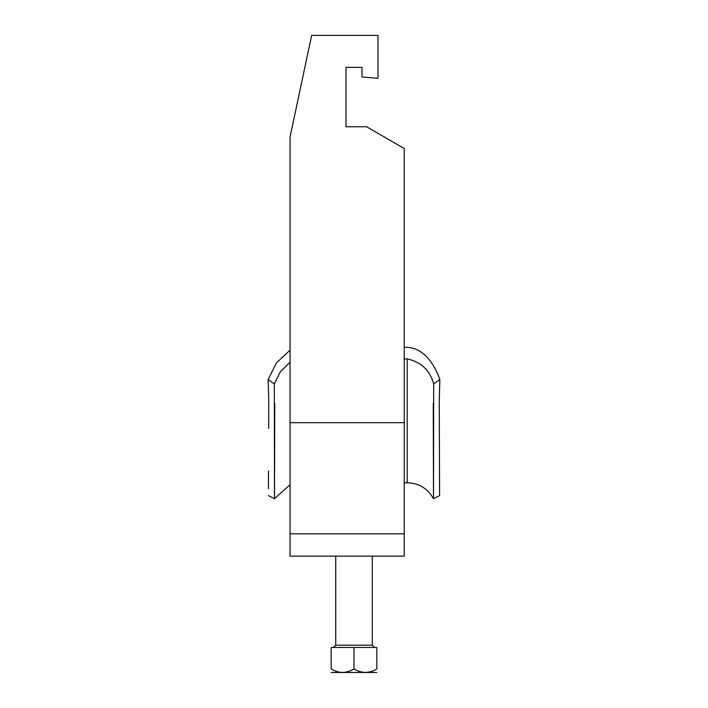 <?xml version="1.0" encoding="UTF-8"?>
<svg xmlns="http://www.w3.org/2000/svg" width="708" height="708" viewBox="0 0 708 708"><rect width="100%" height="100%" fill="white"/><g stroke="black" fill="none" stroke-linecap="round" stroke-linejoin="round"><path stroke-width="1.06" d="M290.05 533.832L290.05 556.125L404.241 556.125L404.241 422.676L290.05 422.676L290.05 533.832L404.241 533.832M290.05 422.676L290.05 136.98L311.644 35.4L377.984 35.4L377.984 78.34L361.992 76.942L361.992 67.375L346.008 67.375L346.008 126.759L366.558 126.759L404.241 148.512L404.241 422.676M346.008 126.759L346.008 67.375L361.992 67.375M376.842 672.476L331.158 672.476M376.842 668.945C376.842 673.556 376.842 673.556 376.842 668.945C376.842 673.556 376.842 673.556 376.842 668.945L376.842 647.475L331.158 647.475L331.158 668.945C338.707 673.556 346.318 673.556 354 668.945C361.62 673.547 369.231 673.547 376.842 668.945M331.158 668.945C331.158 673.556 331.158 673.556 331.158 668.945M354 668.945L354 647.475M404.241 358.912L407.18 358.912L407.18 482.732L404.241 482.732M433.243 403.356L433.517 498.715L433.694 383.913C429.791 370.169 420.95 361.841 407.18 358.912M439.252 401.56L439.597 495.556L439.252 401.56L439.836 379.497L433.694 383.913M439.597 495.556L433.517 498.715L433.482 487.06M404.241 347.309L407.18 347.309C424.685 348.327 434.845 365.381 439.836 379.497M290.05 350.141L276.386 362.983L268.164 379.497L268.748 401.56L268.164 379.497L274.306 383.913L280.35 371.833L290.05 362.186M268.748 401.56L268.651 428.437M268.491 471.05L268.429 488.724M274.757 403.356L274.483 498.715L274.306 383.913M274.518 487.06L274.483 498.715L290.05 484.759M335.725 556.125L335.725 645.192L372.275 645.192L374.559 647.475M335.725 645.192L333.441 647.475M372.275 556.125L372.275 645.192M268.403 495.556L274.483 498.715M433.517 498.715C427.703 488.493 418.924 483.166 407.18 482.732"/></g></svg>
